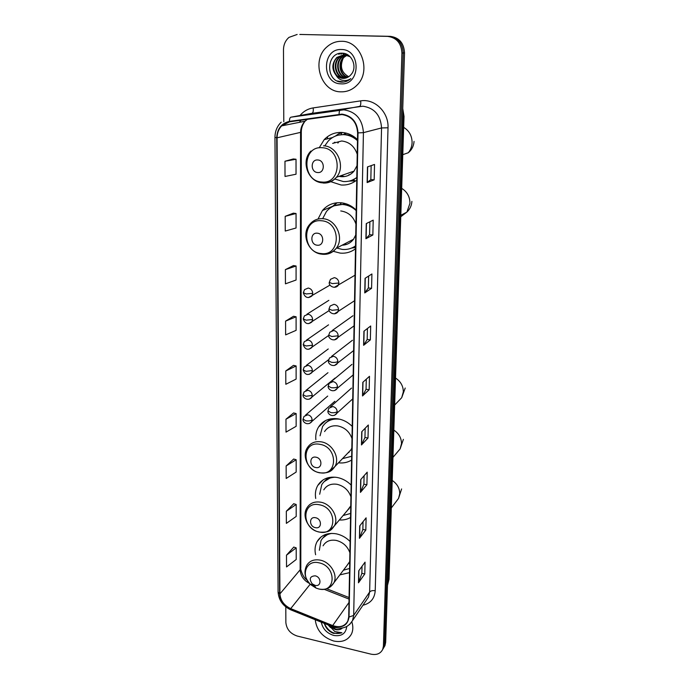 <?xml version="1.0" encoding="UTF-8"?>
<svg xmlns="http://www.w3.org/2000/svg" width="689" height="689" viewBox="0 0 689 689"><rect width="100%" height="100%" fill="white"/><g stroke="black" fill="none" stroke-linecap="round" stroke-linejoin="round"><path stroke-width="1.03" d="M350.098 541.511C346.119 537.515 341.537 534.965 336.361 533.846C327.533 532.425 321.1 535.034 317.052 541.675C315.002 545.576 314.52 549.934 315.622 554.748M351.14 485.082C347.084 481.034 342.407 478.493 337.128 477.46C328.42 476.22 321.961 478.907 317.741 485.512C315.588 489.371 314.907 493.686 315.717 498.474M352.217 426.379C348.074 422.271 343.311 419.747 337.92 418.817C329.385 417.758 322.917 420.497 318.542 427.025C316.277 430.78 315.39 435.009 315.863 439.72M356.204 210.067C351.76 205.744 346.645 203.315 340.857 202.764C333.398 202.342 327.266 204.926 322.443 210.524L318.008 219.059M333.278 251.313L340.177 253.104C345.861 253.612 350.968 252.174 355.49 248.781M357.496 139.634C352.957 135.251 347.73 132.856 341.813 132.443C334.906 132.193 329.041 134.588 324.209 139.634L319.188 147.834M330.78 181.681L341.098 185.005C346.911 185.375 352.131 183.739 356.756 180.07M342.467 132.486L341.529 133.115M353.069 179.958L354.301 180.087M343.131 134.639L345.964 133.072M340.581 203.358L341.331 202.807M338.506 462.81C343.372 463.378 347.738 462.457 351.597 460.054M339.35 519.962C343.51 520.238 347.239 519.403 350.546 517.448M339.866 574.884L349.53 572.645M285.806 606.914L285.866 622.572C286.572 629.221 290.353 633.708 297.209 636.033L371.044 654.162C376.625 655.248 380.517 653.663 382.714 649.391L384.97 645.619L385.668 642.372L404.521 52.907C403.926 43.062 399.181 37.542 390.293 36.353L299.801 34.459M384.97 645.619L382.714 649.391L383.411 646.136L401.92 53.062C401.317 43.14 396.545 37.576 387.597 36.388L300.421 34.45M401.92 53.062L403.229 52.984C402.626 43.097 397.872 37.559 388.949 36.371C397.872 37.559 402.626 43.097 403.229 52.984L384.548 644.249L403.229 52.984L404.521 52.907M383.842 647.505L384.548 644.249L382.714 649.391M321.246 481.852L321.255 481.275M321.72 424.114L321.729 423.192M320.402 424.519L320.394 425.328M319.954 482.524L319.946 483.213M319.524 538.307L319.524 538.772M341.546 41.297C336.068 41.254 331.211 43.106 326.982 46.861C310.825 60.296 320.824 92.033 340.883 91.835C347.049 91.99 352.415 89.768 356.988 85.16C371.759 71.251 361.174 40.729 341.546 41.297C336.068 41.254 331.211 43.106 326.982 46.861C310.825 60.296 320.824 92.033 340.883 91.835C347.049 91.99 352.415 89.768 356.988 85.16C371.759 71.251 361.174 40.729 341.546 41.297M315.243 619.73C316.552 630.289 322.693 637.377 333.674 641.011C342.071 642.673 348.031 640.296 351.545 633.88C353.147 630.271 353.25 626.275 351.846 621.9C353.25 626.275 353.147 630.271 351.545 633.88C348.031 640.296 342.071 642.673 333.674 641.011C322.693 637.377 316.552 630.289 315.243 619.73M341.942 114.563C351.605 116.122 356.833 122.229 357.625 132.882L348.712 616.931L347.781 621.134C344.707 626.43 339.677 627.903 332.692 625.56L290.706 608.611C284.057 605.442 280.466 600.532 279.932 593.875L277.081 137.8C277.124 133.063 278.64 129.093 281.646 125.88L289.526 121.815L341.942 114.563M341.951 114.124L289.458 121.393C281.482 123.253 277.228 128.714 276.702 137.783L279.605 593.797C280.156 600.627 283.842 605.657 290.646 608.904L332.632 625.853C342.149 628.557 347.626 625.603 349.047 617.017L358.022 132.899C357.212 121.987 351.855 115.726 341.951 114.124M362.026 566.298L361.863 573.386L358.469 582.808L364.774 573.971L365.058 562.129L358.736 570.811L358.469 582.808M361.863 573.343L364.774 573.971M363.034 521.728L362.862 529.514L359.434 538.307L365.825 530.065L366.109 517.844L359.701 525.931L359.434 538.307M362.862 529.462L365.825 530.065M364.085 475.729L363.895 484.255L360.433 492.385L366.901 484.763L367.203 472.163L360.709 479.604L360.433 492.385M363.895 484.212L366.901 484.763M365.17 428.239L364.955 437.541L361.458 444.956L368.012 438.015L368.322 425.001L361.742 431.753L361.458 444.956M364.955 437.506L368.012 438.015M371.147 165.627L370.828 179.605L367.142 182.576L374.161 179.829L374.532 164.447L367.478 166.919L367.142 182.576M370.828 179.588L374.161 179.829M369.872 221.798L369.58 234.725L365.919 238.713L372.852 235.001L373.205 220.144L366.247 223.598L365.919 238.713M369.58 234.699L372.852 235.001M368.632 276.056L368.365 287.985L364.748 292.928L371.578 288.321L371.922 273.964L365.067 278.33L364.748 292.928M368.365 287.959L371.578 288.321M367.444 328.489L367.185 339.488L363.611 345.31L370.355 339.875L370.682 325.983L363.921 331.202L363.611 345.31M367.194 339.453L370.355 339.875M366.281 379.191L366.057 389.311L362.517 395.96L369.166 389.741L369.485 376.306L362.81 382.317L362.517 395.96M366.057 389.276L369.166 389.741M297.157 34.467L288.984 37.378C285.401 40.513 283.567 44.673 283.48 49.858L283.782 121.686M293.669 459.038L286.142 465.962L286.193 478.459L296.167 472.06L296.167 459.727L293.592 459.012M293.729 503.728L286.314 511.264L286.366 523.373L296.192 516.44L296.184 504.469L293.652 503.702M293.781 547.083L286.486 555.188L286.529 566.935L296.21 559.485L296.201 547.876L293.712 547.057M293.488 316.285L285.582 321.126L285.634 334.88L296.106 330.35L296.098 316.785L293.411 316.268M293.419 265.575L285.384 269.614L285.435 283.834L296.081 280.018L296.081 265.997L293.342 265.558M293.35 213.159L285.177 216.346L285.237 231.056L296.063 227.999L296.055 213.512L293.273 213.151M293.281 158.97L284.97 161.243L285.022 176.462L296.037 174.222L296.029 159.245L293.204 158.961M293.609 412.944L285.961 419.222L286.013 432.115L296.149 426.302L296.141 413.572L293.531 412.926M285.771 370.966L285.823 384.281L296.124 379.088L296.124 365.954L293.471 365.368L285.771 370.966L296.124 365.954M285.582 321.126L296.098 316.785M285.384 269.614L296.081 265.997M285.177 216.346L296.055 213.512M284.97 161.243L296.029 159.245M285.961 419.222L296.141 413.572M286.142 465.962L296.167 459.727M286.314 511.264L296.184 504.469M286.486 555.188L296.201 547.876M347.626 77.357C339.599 75.583 337.171 62.561 343.889 56.998L346.843 55.103M347.127 54.982L347.652 54.793M347.911 77.211C340.056 75.196 337.868 62.432 344.457 56.963L347.135 55.198M346.507 77.84C337.817 77.142 334.329 63.078 341.572 57.135L345.68 54.827M345.964 54.741L346.834 54.552M346.791 77.736C338.247 76.755 335.043 62.949 342.149 57.101L345.973 54.879M346.257 54.793L347.118 54.577M345.353 78.176L344.982 78.167C335.922 78.296 331.598 63.509 339.229 57.273L344.509 54.681M344.801 54.638L346.481 54.543M345.645 78.107L345.559 78.107C336.516 78.227 332.201 63.457 339.815 57.239L344.801 54.707M345.094 54.655L347.058 54.509M336.172 75.411L342.915 78.4C345.714 78.46 348.169 77.469 350.279 75.42L350.985 74.627C357.737 67.591 352.174 53.398 342.717 53.208C326.104 51.701 325.217 80.828 340.797 82.077L341.589 82.129C345.06 82.215 348.143 81.044 350.839 78.615C348.16 80.406 345.301 80.94 342.261 80.234C339.686 79.554 337.653 77.943 336.172 75.411C331.564 69.331 331.797 63.336 336.861 57.42L344.147 54.672L350.107 56.722M344.474 78.331L343.234 78.365C334.148 78.494 329.798 63.638 337.455 57.385L344.733 54.638M348.729 76.703L348.729 76.703C341.529 72.724 339.677 66.618 343.148 58.35M341.443 49.513C321.677 48.29 321.47 83.955 340.986 83.834C360.674 85.565 361.415 49.272 341.443 49.513M343.733 82.025L337.3 80.983M339.841 53.346L338.85 54.362L340.194 53.294M342.244 53.182L340.891 54.259L342.502 53.191M344.087 53.398L343.2 54.13L344.302 53.449M327.473 136.715L327.508 138.808M317.689 172.534C325.062 173.387 325.182 160.184 317.767 159.977C310.377 159.193 310.334 172.319 317.689 172.534M339.014 176.367L341.21 176.685C346.309 176.944 350.58 175.092 354.017 171.122L357.014 165.687M357.229 154.25C354.508 146.326 349.332 141.908 341.692 140.987L332.615 143.398M334.811 179.002L343.277 181.534C348.264 181.853 352.768 180.501 356.799 177.469M357.479 140.651C353.517 137.008 349.004 135.018 343.949 134.665C337.748 134.441 332.494 136.594 328.171 141.133L325.113 145.388M351.924 180.242L356.799 177.728M357.496 139.841C353.672 136.586 349.401 134.803 344.664 134.484L338.42 135.122M354.594 137.154L353.509 137.059M346.446 133.192L343.225 134.639M334.88 142.175L333.64 143.123M340.667 175.79L344.061 176.41M355.731 180.862L349.125 181.104M335.982 135.673L338.695 133.744L341.537 133.046L341.511 134.674M338.824 141.745L337.877 143.088M348.944 174.687L349.547 174.86M335.44 136.069L338.695 133.744M317.233 245.206C324.441 246.223 324.553 233.605 317.31 233.201C310.093 232.245 310.05 244.793 317.233 245.206M342.08 245.206C346.782 245.017 350.589 243.036 353.509 239.264L355.739 235.009M355.946 224.054C353.276 216.398 348.212 212.031 340.745 210.946M336.663 248.031L342.312 249.418C347.187 249.849 351.597 248.669 355.541 245.87M356.187 210.601C352.312 207.01 347.902 204.986 342.95 204.512C336.266 204.133 330.772 206.459 326.457 211.497L322.65 218.68M353.724 247.041L355.541 245.973M352.811 207.208L343.656 204.22L334.294 205.761M352.432 239.824L353.052 239.85M343.587 244.423L346.886 244.294M341.675 202.842L340.581 203.522M349.418 205.176L348.686 205.288M332.279 206.691L336.697 202.807M340.573 204.461L340.59 202.738M332.994 206.33L337.076 202.773M355.507 247.558L351.734 248.014M315.838 467.547C322.538 469.028 322.633 458.133 315.906 457.186C309.197 455.756 309.163 466.591 315.838 467.547M346.911 454.034L351.037 449.728L351.821 448.065M351.993 438.548C349.504 431.667 344.784 427.464 337.825 425.931C331.977 425.191 327.559 427.077 324.571 431.572M342.493 458.65L351.666 456.273M340.056 419.265L339.892 419.239C332.253 418.292 326.465 420.746 322.547 426.603L320.058 435.801M348.1 452.794L349.047 452.354M334.845 418.533C331.22 419.058 328.162 420.531 325.656 422.943M325.372 423.192L330.582 418.869M315.459 527.662C322.021 529.255 322.116 518.808 315.528 517.723C308.956 516.182 308.922 526.577 315.459 527.662M347.127 510.756L350.753 505.924M350.925 496.769C348.479 490.094 343.854 485.943 337.033 484.298C331.073 483.437 326.664 485.28 323.796 489.836M343.105 515.518L350.615 513.451M348.281 509.386L348.918 509.042M331.383 477.167L324.149 481.637M335.491 477.219C329.29 477.382 324.7 479.906 321.72 484.78L319.67 494.246M322.917 423.02L323.02 422.133M315.097 585.366C321.522 587.054 321.617 577.02 315.157 575.823C309.869 576.228 308.887 578.906 312.22 583.841L315.097 585.366M347.041 565.419L349.728 561.561M349.891 552.75C347.497 546.274 342.958 542.165 336.275 540.426C330.238 539.435 325.837 541.227 323.089 545.791M343.406 570.216L349.599 568.459M328.601 533.665L322.926 537.937L326.035 534.302M331.874 533.389C326.922 534.173 323.287 536.593 320.988 540.658L319.351 550.278M324.304 623.39C325.776 628.153 328.877 631.503 333.597 633.424L341.933 632.76L334.828 631.546L329.755 626.301L335.371 629.565C338.023 630.151 340.263 629.737 342.08 628.325C340.306 629.6 338.161 629.884 335.646 629.169L330.548 625.913M329.755 626.301L328.954 625.276M321.298 622.176C322.693 628.842 326.844 633.269 333.752 635.447C341.529 636.61 345.861 633.647 346.731 626.542M341.933 632.76C334.406 635.034 328.532 631.934 324.321 623.459M330.462 627.515L328.153 624.949M387.597 582.11L389.001 579.346L387.494 585.374L388.544 580.681L403.53 116.63L402.695 109.93M402.471 116.889L404.021 116.381L389.001 579.346M390.293 36.353L387.597 36.388M385.668 642.372L383.411 646.136M300.025 115.511C303.539 111.291 307.923 108.759 313.168 107.915L360.666 100.878C374.652 98.346 388.863 112.273 388.019 127.775L375.212 590.757C372.646 590.335 370.785 590.757 369.631 592.032L381.56 127.947C380.698 115.278 374.489 108.027 362.922 106.201L310.782 113.53M375.212 590.757C374.601 598.569 370.51 603.4 362.939 605.243M366.402 600.145L368.494 597.062L369.631 592.032L353.681 615.432L352.527 620.617L349.616 624.518M289.458 121.393C289.432 118.93 289.923 117.535 290.93 117.19L343.88 109.827C355.937 111.756 362.457 119.361 363.422 132.641L358.022 132.899M339.117 114.262C339.083 111.747 339.522 110.318 340.435 109.99L359.615 106.364C360.648 105.848 361.002 104.022 360.666 100.878M281.207 122.177C277.107 126.208 275.023 131.263 274.954 137.335L276.702 137.783M279.605 593.797L278.089 591.98C278.701 600.171 282.938 606.131 290.801 609.851L291.094 609.972M290.646 608.904L290.801 609.851L332.968 626.895M332.632 625.853L332.718 626.792C341.529 629.798 348.134 627.739 352.527 620.617L366.281 600.317M349.047 617.017L353.681 615.432L363.422 132.641L381.56 127.947L388.019 127.775M290.93 117.19L311.979 113.306C313.125 112.781 313.521 110.981 313.168 107.915M300.792 120.205L299.448 122.332M279.932 593.875L300.146 569.786C300.542 575.84 303.703 580.431 309.637 583.549M290.706 608.611L310.231 584.169M332.692 625.56L348.978 602.479M324.183 589.302L349.039 599.086M307.475 119.24L305.02 121.221C302.118 124.278 300.628 128.068 300.559 132.581L300.146 569.786L300.8 568.227C300.146 568.442 302.738 577.537 307.053 580.017M277.081 137.8L301.308 132.202M362.698 395.736L362.991 382.154M363.801 345.111L364.102 331.064M364.937 292.756L365.248 278.21M366.109 238.575L366.436 223.512M367.332 182.473L367.668 166.85M361.639 444.706L361.923 431.572M360.605 492.101L360.881 479.398M359.606 538.006L359.873 525.716M358.642 582.481L358.9 570.578M403.668 127.362C409.24 130.781 412.048 135.888 412.091 142.692C411.91 146.55 410.644 149.892 408.284 152.743L402.781 154.68M321.823 182.017C341.951 184.506 342.502 148.247 322.082 147.722C301.868 145.758 301.877 181.396 321.823 182.017M323.201 183.033C328.489 183.317 332.908 181.388 336.447 177.262C345.938 166.755 337.464 145.999 323.494 145.818M350.589 180.707L351.416 180.432M401.687 188.355C407.156 191.775 409.912 196.761 409.955 203.324L406.889 212.117L400.765 216.751M321.281 253.552C340.952 256.48 341.486 221.832 321.53 220.773C301.773 218.327 301.773 252.407 321.281 253.552M321.66 254.155L322.633 254.284C328.257 254.706 332.813 252.682 336.301 248.221C344.509 238.075 336.034 219.266 322.917 218.706C317.595 218.37 313.237 220.222 309.843 224.269C300.654 234.105 308.371 253.07 321.711 254.155C327.611 254.741 332.468 252.76 336.301 248.221L353.509 239.264M352.673 247.592L355.533 246.309M395.529 378.028C400.671 381.43 403.272 386.047 403.323 391.877L401.696 397.717L397.794 401.79M319.618 472.671C337.911 476.814 338.368 446.877 319.834 444.319C301.472 440.572 301.481 470.079 319.618 472.671M328.989 471.836L334.914 466.548C340.306 457.849 332.227 443.311 321.134 441.83C315.08 441.029 310.532 442.941 307.475 447.574C301.257 456.385 308.638 471.035 319.774 472.843C330.238 473.644 332.262 469.941 334.914 466.548L351.037 449.728M393.841 430.117C398.888 433.51 401.446 438.023 401.506 443.656L400.12 448.901L397.191 452.372M319.171 531.986C337.085 536.412 337.524 507.698 319.377 504.779C301.394 500.705 301.394 529.04 319.171 531.986M330.014 530.401L334.38 525.853C339.221 517.551 331.297 503.866 320.643 502.186C314.494 501.248 309.947 503.116 307.01 507.793C301.369 516.319 308.603 530.125 319.265 532.08C330.419 532.967 331.865 529.049 334.38 525.853L350.21 507.104M328.128 477.718L324.019 481.766M392.205 480.431C397.174 483.824 399.68 488.243 399.741 493.694L398.552 498.405L396.33 501.351M318.74 588.949C336.301 593.642 336.723 566.065 318.938 562.81C306.054 559.477 300.223 575.892 310.885 584.78L316.027 588.07L318.74 588.949M330.599 586.683L333.82 582.86C338.204 574.945 330.436 561.983 320.187 560.131C313.951 559.055 309.43 560.863 306.622 565.548C303.461 572.344 304.891 578.751 310.885 584.78L312.22 583.841M311.686 584.22L315.114 586.64M338.893 283.007C338.643 280.035 337.119 278.244 334.32 277.641L330.47 279.338L329.282 282.412L332.382 283.61L338.893 283.007L338.092 285.582C334.432 289.621 328.395 285.504 329.282 282.412M334.337 287.33L354.999 275.212M338.54 309.619C338.299 306.7 336.783 304.926 334.001 304.297L330.134 306.011L329.006 308.991L332.089 310.291L338.54 309.619L337.799 312.065C334.044 316.199 328.11 311.988 329.006 308.991M334.423 313.839L354.534 300.74M338.187 335.784C337.946 332.908 336.447 331.151 333.691 330.505L329.807 332.219L328.739 335.112L331.797 336.525L338.187 335.784L337.507 338.101C333.665 342.33 327.835 338.032 328.739 335.112M334.484 339.884L354.068 325.863M337.843 361.51C337.61 358.676 336.12 356.928 333.39 356.273L329.488 357.987L328.481 360.803L331.504 362.311C334.363 362.612 336.473 362.345 337.843 361.51L337.222 363.714C333.2 368.047 327.576 363.594 328.481 360.803M334.535 365.463L353.612 350.589M337.507 386.805C337.274 384.023 335.801 382.283 333.088 381.603L329.187 383.325L328.222 386.064L331.22 387.674C334.053 387.993 336.146 387.7 337.507 386.805L336.93 388.906C332.753 393.324 327.327 388.751 328.222 386.064M334.553 390.603L353.164 374.928M337.179 411.686C336.947 408.939 335.483 407.225 332.796 406.527L328.886 408.232L327.964 410.911L330.944 412.616C333.752 412.944 335.827 412.633 337.179 411.686L336.637 413.684C332.227 418.206 327.103 413.452 327.964 410.911M334.544 415.312L352.725 398.888M312.746 293.333C312.479 290.405 310.98 288.639 308.241 288.036L304.555 289.613L303.306 292.756L306.26 293.953L312.746 293.333L311.928 295.943C307.888 298.768 305.02 297.708 303.306 292.756M308.5 297.57L330.04 285.065M312.617 319.498C312.358 316.621 310.868 314.864 308.147 314.244L304.443 315.829L303.255 318.886L306.183 320.187L312.617 319.498L311.859 321.978C307.905 324.881 305.038 323.856 303.255 318.886M308.758 323.632L329.239 310.515M312.487 345.223C312.229 342.39 310.756 340.65 308.061 340.013L304.331 341.606L303.203 344.586L306.114 345.981L312.487 345.223L311.79 347.583C307.845 350.529 304.977 349.53 303.203 344.586M308.999 349.228L328.748 335.414M312.367 370.527C312.108 367.737 310.644 366.014 307.974 365.351L304.228 366.953L303.16 369.855L306.037 371.345L312.367 370.527L311.721 372.775C307.794 375.763 304.943 374.79 303.16 369.855M309.215 374.394L328.644 359.658M312.238 395.408C311.988 392.67 310.541 390.956 307.888 390.275L304.133 391.877L303.108 394.711L305.968 396.287L312.238 395.408L311.643 397.553C307.475 401.782 302.273 397.303 303.108 394.711M309.413 399.129L335.112 378.046M312.117 419.894C311.867 417.189 310.429 415.493 307.802 414.795L304.038 416.389L303.065 419.162L305.899 420.824C308.655 421.16 310.722 420.85 312.117 419.894L311.557 421.935C307.199 426.25 302.247 421.634 303.065 419.162M309.585 423.451L334.854 401.282M321.16 536.852L317.052 541.675M323.132 479.88L317.741 485.512M325.682 420.505L318.542 427.025M332.632 206.295L322.443 210.524M332.511 137.55L324.209 139.634M402.738 108.552L404.021 116.381M274.954 137.352L278.089 591.98M300.938 120.179L299.689 122.28M281.646 125.88L305.02 121.221C302.497 124.58 301.257 128.249 301.308 132.228L300.8 568.227M326.698 588.75L349.065 597.544M344.457 56.963L343.889 56.998M342.149 57.101L341.572 57.135M339.815 57.239L339.229 57.273M337.455 57.385L336.861 57.42M354.017 171.122L336.447 177.262C332.606 181.422 327.904 183.274 322.366 182.835C308.112 182.051 300.413 161.08 310.963 151.02M414.046 141.4C413.71 146.025 411.798 149.814 408.284 152.743M400.809 215.295L406.889 212.117C409.955 209.18 411.626 205.598 411.901 201.369M353.276 247.282L355.533 246.249M394.651 405.08L401.696 397.717L405.218 388.036M392.954 457.393L400.12 448.901L403.384 439.349M391.318 507.974L398.552 498.405L401.609 488.94M349.375 562.336L333.82 582.86C330.479 588.225 325.458 590.266 318.783 588.983L316.027 588.07L314.106 585.047M352.932 315.76L332.098 330.591M352.449 340.254L331.521 356.42M351.976 364.36L330.978 381.827M351.519 388.088L330.479 406.811M328.842 300.344L306.898 314.27M328.541 324.846L306.527 340.09M328.257 348.961L306.192 365.48M327.973 372.697L305.882 390.465M327.706 396.063L305.606 415.045"/></g></svg>
